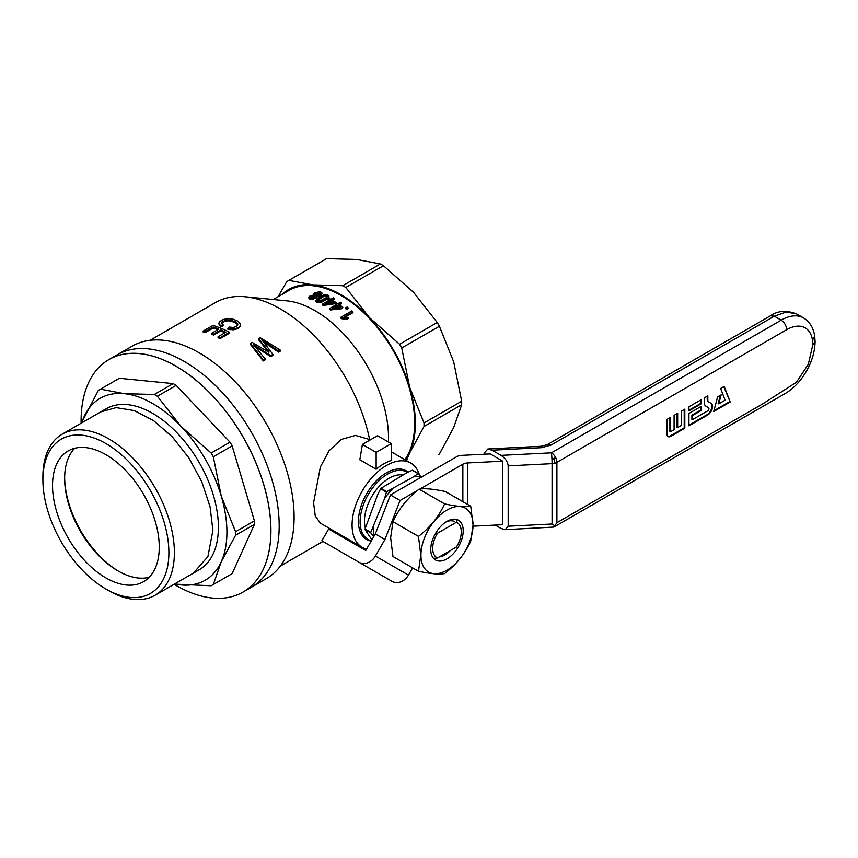 <?xml version="1.0" encoding="UTF-8"?>
<svg xmlns="http://www.w3.org/2000/svg" width="858" height="858" viewBox="0 0 858 858"><rect width="100%" height="100%" fill="white"/><g stroke="black" fill="none" stroke-linecap="round" stroke-linejoin="round"><path stroke-width="1.29" d="M711.1 403.378A6.928 4 -60 0 1 712.161 408.934A6.928 4 -60 0 1 707.635 415.036L688.942 425.836L688.942 413.449L701.318 406.295L701.318 410.424L692.513 415.508L692.513 419.637L707.635 410.907A1.866 1.083 120 0 0 708.837 409.309A1.866 1.083 120 0 0 708.622 407.797A1.866 1.083 120 0 0 708.569 407.764L706.027 406.284A8.548 4.933 -60 0 1 705.769 406.124A8.548 4.933 -60 0 1 704.257 402.381L704.257 397.93L707.829 395.87L707.829 400A4.429 2.553 120 0 0 708.74 402.027L711.1 403.378L708.74 402.027M666.934 434.084A5.448 3.142 120 0 0 667.899 436.475A5.448 3.142 120 0 0 670.784 436.314L684.813 428.217L684.813 409.159L681.231 411.218L681.231 425.514L677.659 427.574L677.659 413.288L674.088 415.347L674.088 429.644L670.506 431.703L670.506 417.417L666.934 419.476L666.934 434.084M495.216 525.085L501.008 528.431L505.158 529.654L553.882 527.08L556.906 522.704L763.288 403.55L796.396 382.282L808.322 364.296L812.826 344.777A36.958 21.332 120 0 0 812.505 340.304A36.958 21.332 120 0 0 786.689 329.686L556.906 462.355A7.776 4.494 -120 0 0 555.298 456.939A7.776 4.494 -120 0 0 551.404 452.831A7.776 0.558 87.1 0 1 551.887 457.85A7.776 0.558 87.1 0 1 552.08 463.652L552.08 524.002L508.183 526.222L508.183 465.873C507.754 461.776 505.362 458.269 501.008 455.373L492.031 450.193L487.87 448.959L484.845 452.402L484.845 454.193M701.318 403.753L701.318 399.624L688.942 406.778L688.942 410.907L701.318 403.753L700.718 403.41L700.718 399.967M730.201 402.005L724.195 386.422L720.613 388.481L725.117 400.182L718.768 403.839L721.17 394.83L717.599 396.9L713.695 411.54L730.201 402.005L723.787 386.647M554.686 525.772L552.08 524.002M551.887 457.85L554.182 459.373L554.686 463.256A7.776 4.494 0 0 0 556.906 462.355L556.906 522.704M541.387 447.694L551.029 445.098L547.147 444.712L540.99 446.278A7.776 0.558 87.1 0 1 541.387 447.694L492.031 450.193M505.158 529.654L508.183 526.222M419.862 489.071L462.859 464.242A7.776 4.494 180 0 1 467.685 462.945L502.799 461.175L502.799 524.699L473.048 526.201M502.799 461.175L490.229 453.914L461.561 455.362A7.776 4.494 -0 0 0 456.735 456.671L390.454 494.937L400.085 500.493L417.621 490.358M554.182 459.373L555.298 456.939M667.653 436.261A5.384 3.11 120 0 0 670.237 435.939L684.212 427.863L684.813 428.217M684.212 427.863L684.212 409.502M677.059 413.631L677.059 427.348L677.659 427.574M669.905 417.76L669.905 431.477L670.506 431.703M688.942 425.139L707.089 414.661A6.864 3.958 120 0 0 711.561 408.623A6.864 3.958 120 0 0 710.51 403.121M692.513 419.637L691.913 419.401L691.913 415.165L700.718 410.081L700.718 406.638M700.718 410.081L701.318 410.424M691.913 415.165L692.513 415.508M706.027 406.284L708.054 407.378M708.161 401.759A4.494 2.595 120 0 1 707.228 399.71L707.228 396.214M688.942 410.21L700.718 403.41M713.91 410.725L729.579 401.673M718.768 403.839L718.157 403.625L720.377 395.291M390.454 494.937L375.311 533.955L384.942 539.51L375.407 556.027A13.61 11.122 120 0 1 358.966 562.258L392.031 581.349A13.61 11.122 120 0 0 408.472 575.117L412.644 567.889M358.966 562.258L321.836 540.819L328.646 529.032L365.776 550.471L375.311 533.955M400.085 500.493L384.942 539.51M150.086 340.304L215.401 302.595A130.319 75.236 60 0 1 245.227 296.782A130.319 75.236 60 0 1 280.566 309.041A130.319 75.236 60 0 1 369.562 439.275M366.602 549.056A48.627 28.078 -60 0 1 362.151 547.286L320.377 523.166L315.272 516.023L313.567 502.788L320.366 467.042L329.064 450.718L341.28 439.414L355.512 435.403L370.452 439.779M268.962 351.759L258.58 338.738L260.317 337.741L280.309 350.107L280.309 351.115L278.571 352.112L263.417 341.881L272.876 354.397L270.731 355.63L253.582 344.68L265.122 358.869L265.122 359.877L263.309 360.928L250.418 344.423L250.418 343.457L252.231 342.406L268.962 352.284M268.264 351.844L258.58 339.704L258.58 338.738M272.876 354.397L272.876 355.405L270.731 356.638L255.491 346.836M237.612 323.584L232.078 320.366L226.18 319.991L221.943 321.964L221.932 323.874L223.209 324.892L220.956 325.697L219.326 324.324L219.358 321.804L223.219 319.487L228.099 318.608L233.312 319.251L238.041 321.214L240.251 323.809L240.261 326.19L238.063 328.582L233.43 329.804L227.863 329.215L227.863 328.249L229.075 327.016L233.151 327.466L236.197 326.587L237.838 324.646L237.612 323.584L237.612 324.538L234.105 322.061L228.003 320.763L224.485 321.385L221.782 323.412M223.209 324.892L223.209 325.858L220.956 326.662L219.326 325.3L218.811 323.037M217.857 329.676A130.319 75.236 -120 0 0 213.202 327.992L205.116 332.657A130.319 75.236 -120 0 0 203.164 332.046L203.164 331.07A131.488 75.912 -120 0 1 205.116 331.692L205.116 332.657M203.164 331.07L212.988 325.397A131.488 75.912 -120 0 1 229.504 332.228L229.504 333.183L220.023 338.663A130.319 75.236 -120 0 0 218.071 337.677L218.071 336.722A131.488 75.912 -120 0 1 220.023 337.709L220.023 338.663M224.925 332.765A130.319 75.236 -120 0 0 220.796 330.877L213.535 335.07A130.319 75.236 -120 0 0 211.583 334.255L211.583 333.29A131.488 75.912 -120 0 1 213.535 334.105L213.535 335.07M362.151 547.286A48.627 28.078 -60 0 1 354.697 508.322A48.627 28.078 -60 0 1 386.465 465.476A48.627 28.078 -60 0 1 410.778 463.063A48.627 28.078 -60 0 1 419.444 474.914M376.147 469.229A48.627 28.078 -60 0 1 391.28 460.489L391.28 443.64L376.147 452.37L376.147 469.229L359.824 459.802L362.398 444.433L376.147 452.37M406.274 470.849A39.629 22.876 120 0 1 408.129 472.147A39.629 22.876 120 0 0 406.284 470.849A39.629 22.876 120 0 0 375.74 481.467A39.629 22.876 120 0 0 358.44 521.353A39.629 22.876 120 0 0 366.645 539.5A39.629 22.876 120 0 0 371.171 541.119A39.629 22.876 120 0 1 366.645 539.5M406.488 460.585L409.695 452.938L424.013 426.49A112.816 65.133 -120 0 0 424.013 422.962L409.695 387.312L401.726 347.983A112.816 65.133 -120 0 0 399.571 344.251L369.498 317.685L345.785 287.462A112.816 65.133 -120 0 0 342.728 285.703L312.655 284.867L288.942 280.373A112.816 65.133 -120 0 0 287.848 280.974A112.816 65.133 -120 0 0 286.776 281.617L278.089 296.729M345.785 287.462L383.44 265.723L413.513 292.278L437.226 322.501L399.571 344.251M245.227 296.782L286.722 300.836A104.054 60.081 60 0 1 314.95 310.628A104.054 60.081 60 0 1 388.449 441.999M81.113 423.241A134.202 77.488 60 0 1 108.087 360.07A134.202 77.488 60 0 1 211.787 395.002A134.202 77.488 60 0 1 270.892 530.609A134.202 77.488 60 0 1 242.288 592.503L266.312 578.646A134.202 77.488 -120 0 0 294.101 517.213A134.202 77.488 -120 0 0 199.206 352.842A134.202 77.488 -120 0 0 132.1 346.192L117.181 354.804A134.202 77.488 60 0 1 251.394 432.293A134.202 77.488 60 0 1 251.394 587.258A134.202 77.488 -120 0 0 271.965 479.719A134.202 77.488 -120 0 0 184.288 361.454A134.202 77.488 -120 0 0 117.181 354.804L108.934 359.566A134.202 77.488 60 0 1 212.355 395.527A134.202 77.488 60 0 1 270.935 530.587A134.202 77.488 60 0 1 243.136 592.02A134.202 77.488 60 0 1 242.717 592.267M273.241 299.517L289.049 290.39A104.054 60.081 60 0 1 385.81 338.867A104.054 60.081 60 0 1 404.89 459.663M328.775 300.461A104.054 60.081 -120 0 0 328.271 300.182L328.271 299.388A105.03 60.639 -120 0 1 329.483 300.053L322.361 304.161L322.361 304.955A104.054 60.081 -120 0 1 323.241 305.459L334.427 303.807L335.66 302.295A105.03 60.639 -120 0 0 331.81 299.968L334.416 298.466L334.416 299.26L332.496 300.364M319.187 302.595L315.991 301.373L317.16 298.434L323.026 295.163L326.984 294.626L328.882 295.667L328.946 297.372L327.82 298.745L321.964 302.005L319.187 302.595L319.187 301.801L317.986 301.726L317.986 302.52M340.841 317.256L351.855 310.896A105.03 60.639 -120 0 1 352.949 311.851L344.401 316.784L348.187 317.75L348.187 318.575L346.889 319.326L341.548 318.693A104.054 60.081 -120 0 0 340.841 318.082L340.841 317.256A105.03 60.639 -120 0 1 341.548 317.878L341.548 318.693M352.949 311.851L352.949 312.666L345.506 316.977M348.166 307.861L348.166 308.676L346.729 309.502A104.054 60.081 -120 0 0 345.57 308.59L347.007 306.96A105.03 60.639 -120 0 1 348.166 307.861L346.729 309.502M321.986 293.318L319.412 295.495L316.023 295.956L316.194 296.814L315.101 297.715L311.004 298.702L308.773 297.276L310.038 295.903L313.545 295.066L313.438 294.037L314.704 292.91L319.541 291.709L321.857 292.535L321.557 294.948L319.412 296.3L316.291 296.771M316.291 296.385L315.798 298.058L312.387 299.442L309.749 299.238L308.773 297.276M335.993 304.815A104.054 60.081 -120 0 0 335.424 304.44L335.424 303.646A105.03 60.639 -120 0 1 336.636 304.451L329.515 308.558L329.515 309.352A104.054 60.081 -120 0 1 330.394 309.952L341.581 308.762L342.814 307.25A105.03 60.639 -120 0 0 338.964 304.483L341.559 302.981A105.03 60.639 -120 0 0 340.465 302.231L337.859 303.732A105.03 60.639 -120 0 0 336.658 302.938L335.424 303.646M341.559 302.981L341.559 303.775L339.596 304.922M401.726 347.983L439.393 326.244L453.7 361.894L461.668 401.222A112.816 65.133 -120 0 1 461.668 404.74L453.7 427.531L439.393 453.989A112.816 65.133 -120 0 1 438.32 454.633L439.393 453.989M342.728 285.703L380.384 263.964A112.816 65.133 -120 0 1 383.44 265.723M362.398 444.433L377.52 435.692L391.28 443.64M288.942 280.373L326.598 258.633L356.671 259.459L380.384 263.964M424.013 426.49L461.668 404.74M424.013 422.962L461.668 401.222M405.673 460.124A105.03 60.639 -120 0 0 409.695 452.938A105.03 60.639 -120 0 0 409.695 387.312A105.03 60.639 -120 0 0 369.498 317.685A105.03 60.639 -120 0 0 312.655 284.867A105.03 60.639 -120 0 0 281.917 294.509M439.393 326.244A112.816 65.133 -120 0 0 437.226 322.501M326.598 258.633A112.816 65.133 -120 0 0 325.504 259.234L287.848 280.974M361.154 546.707L361.315 547.897M236.776 322.683L236.776 323.638M235.564 321.804L235.564 322.769M234.105 321.106L234.105 322.061M232.078 320.366L232.078 321.332M229.923 319.937L229.923 320.903M228.003 319.787L228.003 320.763M226.18 319.991L226.18 320.967M224.485 320.409L224.485 321.385M223.144 321.085L223.144 322.061M221.943 321.964L221.943 322.94M220.956 325.697L220.956 326.662M219.326 324.324L219.326 325.3M240.261 325.236L239.489 327.413M239.489 326.469L238.063 328.582M238.063 327.627L235.843 328.464L235.843 329.418M235.843 328.464L233.43 328.85L233.43 329.804M233.43 328.85L230.738 328.753L230.738 329.708M230.738 328.753L227.863 328.249M229.504 332.228L220.023 337.709M220.796 330.877L220.796 329.912A131.488 75.912 -120 0 1 225.826 332.239L218.071 336.722M220.796 329.912L213.535 334.105M213.202 327.992L213.202 327.016A131.488 75.912 -120 0 1 218.844 329.097L211.583 333.29M213.202 327.016L205.116 331.692M270.731 355.63L270.731 356.638M268.297 350.901L268.297 351.866M280.309 350.107L278.571 351.104L278.571 352.112M278.571 351.104L265.615 342.288L265.615 343.264M265.615 342.288L263.728 341.087L263.728 342.063M263.728 341.087L261.754 339.961L263.395 341.849M260.424 348.949L260.424 349.925M256.767 346.675L256.767 347.651M265.122 358.869L263.309 359.92L263.309 360.928M263.309 359.92L250.418 343.457M314.607 296.804L312.687 296.525L310.521 297.597M320.291 293.768L317.878 293.329L314.961 294.884M339.564 307.282A104.054 60.081 -120 0 0 337.73 305.995L334.588 307.808M327.295 296.729L326.04 296.192L323.134 296.847L317.642 300.386M332.325 302.499A104.054 60.081 -120 0 0 330.577 301.469L327.595 303.196M334.416 298.466A105.03 60.639 -120 0 0 333.312 297.844L330.716 299.345A105.03 60.639 -120 0 0 329.504 298.681L328.271 299.388M335.66 302.295L334.427 303.807M334.427 303.013L323.241 304.665L323.241 305.459M323.241 304.665A105.03 60.639 -120 0 0 322.361 304.161M325.718 303.485L333.387 302.359A105.03 60.639 -120 0 0 330.577 300.675L325.718 303.485M330.577 300.675L330.577 301.469M317.986 301.726L316.323 301.008L316.323 301.801M316.849 301.394L316.849 302.188M316.323 301.008L315.991 300.568L315.991 301.373M328.946 296.578L327.82 298.745M327.82 297.941L325.321 299.571L325.321 300.364M325.321 299.571L323.552 300.536L323.552 301.33M323.552 300.536L321.964 301.212L321.964 302.005M321.964 301.212L320.56 301.608L320.56 302.402M320.56 301.608L319.187 301.801M319.98 300.868L326.437 297.608L327.413 296.042L324.817 295.474L320.645 297.318L317.567 299.656L317.943 300.761L319.98 300.868M326.909 295.581L326.909 296.385M326.04 295.399L326.04 296.192M324.817 295.474L324.817 296.267M323.134 296.053L323.134 296.847M320.645 297.318L320.645 298.123M318.554 298.702L318.554 299.496M317.567 299.656L317.567 300.311M348.187 317.75L346.889 318.5L341.548 317.878M342.685 317.771L342.685 318.597M346.889 318.5L346.889 319.326M345.517 318.071L345.517 318.897M344.047 317.878L344.047 318.693M346.729 308.698A105.03 60.639 -120 0 0 345.57 307.786M321.557 294.144L321.557 294.948M320.356 295.002L320.356 295.806M319.412 295.495L319.412 296.3M318.264 295.838L318.264 296.643M317.149 295.999L317.149 296.804M316.194 296.814L316.194 297.619M315.798 297.254L315.798 298.058M315.101 297.715L315.101 298.52M313.846 298.284L313.846 299.088M312.387 298.638L312.387 299.442M311.004 298.702L311.004 299.506M309.749 298.434L309.749 299.238M308.977 297.908L308.977 298.723M317.31 295.27L319.873 294.208L320.42 293.104L318.962 292.449L315.808 293.264L314.907 294.841L317.31 295.27M312.387 297.855L314.564 296.911L314.747 296.064L311.143 296.257L310.381 297.511L312.387 297.855M320.184 292.825L320.184 293.629M319.755 292.61L319.755 293.415M318.962 292.449L318.962 293.264M317.878 292.524L317.878 293.329M316.859 292.803L316.859 293.618M315.808 293.264L315.808 294.079M315.154 293.79L315.154 294.605M314.21 295.806L314.21 296.611M313.599 295.656L313.599 296.46M312.687 295.72L312.687 296.525M311.937 295.903L311.937 296.707M311.143 296.257L311.143 297.072M310.564 296.696L310.564 297.501M342.814 307.25L341.581 308.762M341.581 307.958L330.394 309.148L330.394 309.952M330.394 309.148A105.03 60.639 -120 0 0 329.515 308.558M332.872 308.001L340.54 307.185A105.03 60.639 -120 0 0 337.73 305.191L332.872 308.001M337.73 305.191L337.73 305.995M42.9 479.922A89.093 51.437 60 0 1 105.899 443.554A89.093 51.437 60 0 1 168.887 552.659A89.093 51.437 60 0 1 105.899 589.028A89.093 51.437 60 0 1 42.9 479.922L42.9 476.748A92.975 53.679 60 0 1 62.162 434.18A92.975 53.679 60 0 1 133.805 459.094A92.975 53.679 60 0 1 174.388 552.659A92.975 53.679 60 0 1 155.137 595.227L199.142 569.819A92.975 53.679 -120 0 0 199.142 462.451A92.975 53.679 -120 0 0 106.167 408.773L100.665 411.947L116.162 407.625L134.331 410.607L153.603 420.645L172.319 436.861L188.867 457.872L201.823 481.853L210.071 506.756L212.902 530.426L207.893 556.595L193.34 573.165M52.531 485.489A75.472 43.576 -120 0 0 85.478 561.432A75.472 43.576 -120 0 0 143.629 581.649A75.472 43.576 -120 0 0 143.629 494.508A75.472 43.576 -120 0 0 68.157 450.933A75.472 43.576 -120 0 0 52.531 485.489M64.64 477.552A77.799 44.916 -120 0 0 118.812 571.385M155.137 595.227A92.975 53.679 60 0 1 108.644 590.626L105.899 589.028M81.746 422.876A105.03 60.639 60 0 1 84.041 416.859A105.03 60.639 60 0 1 124.238 393.661A105.03 60.639 60 0 1 181.081 426.469A105.03 60.639 60 0 1 221.267 496.096A105.03 60.639 60 0 1 221.267 561.733A105.03 60.639 60 0 1 181.081 584.931A105.03 60.639 60 0 1 174.721 583.923M81.392 423.08L98.359 390.401A112.816 65.133 60 0 1 99.431 389.768L118.265 378.893A112.816 65.133 60 0 1 119.348 378.281L100.515 389.157L124.238 393.661L154.311 394.487A112.816 65.133 60 0 1 157.357 396.246L181.081 426.469L211.154 453.035A112.816 65.133 60 0 1 213.31 456.767L221.267 496.096L235.585 531.745A112.816 65.133 60 0 1 235.585 535.274L221.267 561.733L213.31 584.523A112.816 65.133 60 0 1 212.237 585.156A112.816 65.133 60 0 1 211.154 585.767L174.367 584.116M119.348 378.281L173.144 383.612L154.311 394.487M99.431 389.768A112.816 65.133 60 0 1 100.515 389.157M173.144 383.612A112.816 65.133 60 0 1 176.19 385.371L157.357 396.246M176.19 385.371L229.987 442.16L211.154 453.035M229.987 442.16A112.816 65.133 60 0 1 232.143 445.892L213.31 456.767M232.143 445.892L254.418 520.87A112.816 65.133 60 0 1 254.44 522.64A112.816 65.133 60 0 1 254.418 524.399L235.585 535.274M254.418 520.87L235.585 531.745M254.418 524.399L232.143 573.648L213.31 584.523M232.143 573.648A112.816 65.133 60 0 1 231.07 574.281L212.237 585.156M242.288 592.503A134.202 77.488 60 0 1 174.088 584.287M74.7 448.284A75.472 43.576 -120 0 0 64.64 478.496A75.472 43.576 -120 0 0 117.996 570.924A75.472 43.576 -120 0 0 149.195 577.305M365.304 527.981A35.006 20.217 -60 0 1 374.753 491.902A35.006 20.217 -60 0 1 402.895 475.042M386.4 492.127L380.63 488.792L377.692 494.626L365.015 529.054L370.785 532.389L384.577 498.595L386.4 492.127A44.734 25.826 -60 0 1 386.797 491.645L413.824 476.673A41.817 24.142 -60 0 1 421.074 477.252M365.015 529.054A44.734 25.826 -60 0 0 365.015 529.579L371.911 539.854M365.015 529.579L370.785 532.904L373.756 536.658M373.723 536.625A41.817 24.142 -60 0 1 373.723 526.565M380.63 488.792A44.734 25.826 -60 0 1 381.027 488.309L406.939 472.704L412.269 470.27A44.734 25.826 -60 0 1 412.655 470.313L418.425 473.637L421.364 477.348M384.577 498.595A41.817 24.142 -60 0 1 392.117 489.21M381.027 488.309L386.797 491.645M412.269 470.27L418.039 473.605A44.734 25.826 -60 0 1 418.425 473.637M413.824 476.673L418.039 473.605M407.529 472.436A38.9 22.458 120 0 0 407.078 472.157A38.9 22.458 120 0 0 377.102 482.582A38.9 22.458 120 0 0 360.124 521.728A38.9 22.458 120 0 0 368.179 539.532A38.9 22.458 120 0 0 371.332 540.84M437.516 557.968L456.445 547.039A20.227 11.68 120 0 0 461.282 531.853A20.227 11.68 120 0 0 456.445 522.265L437.516 533.193A20.227 11.68 120 0 0 437.516 557.968L433.537 558.376M435.564 533.397L437.516 533.193M456.445 522.265L457.303 519.208M470.731 506.231L445.238 491.516C433.462 488.963 424.753 488.191 419.101 489.178C407.325 498.241 398.616 509.084 392.975 521.685L390.637 537.762L392.975 556.531L418.468 571.246L420.795 555.169L418.468 536.4C430.244 527.338 438.953 516.505 444.594 503.893C456.37 506.445 465.09 507.228 470.731 506.231L473.058 524.999L470.731 541.076C465.09 553.678 456.37 564.51 444.594 573.584C438.953 574.57 430.244 573.798 418.468 571.246M430.748 549.485A22.951 13.256 -60 0 1 446.975 521.374A22.951 13.256 -60 0 1 463.213 530.748A22.951 13.256 -60 0 1 446.975 558.858A22.951 13.256 -60 0 1 430.748 549.485M445.838 522.082A19.841 11.454 -60 0 1 454.697 521.664M450.225 550.632A19.841 11.454 -60 0 1 439.328 556.917M420.935 555.147A36.84 21.268 -60 0 1 460.006 506.542A36.84 21.268 -60 0 1 460.006 558.644A36.84 21.268 -60 0 1 420.935 555.147M418.468 536.4L392.975 521.685M444.594 503.893L419.101 489.178M812.505 340.304L814.703 336.004L812.505 340.304M812.826 344.777L815.1 341.602L814.703 336.004C813.373 327.638 809.641 321.611 803.506 317.921A44.734 25.826 120 0 0 781.188 320.163L551.404 452.831L501.008 455.373M804.311 318.415A44.734 25.826 120 0 0 803.56 317.943A44.734 25.826 120 0 0 803.506 317.921M786.689 329.686C786.357 325.643 784.523 322.469 781.188 320.163L774.313 316.194L551.029 445.098M508.183 465.873L552.08 463.652A7.776 4.494 0 0 0 554.686 463.256M803.56 317.943L796.674 313.974L786.421 311.98L774.313 316.194L770.42 315.808L547.147 444.712M670.237 435.939L670.784 436.314M707.089 414.661L707.635 415.036M707.228 399.71L707.829 400M375.407 556.027L408.472 575.117M467.685 462.945L467.685 504.472M462.859 464.242L462.859 501.683M100.365 412.119L62.162 434.18M108.516 359.813A134.202 77.488 60 0 1 108.934 359.566L108.087 360.07M487.87 448.959L540.99 446.278M796.674 313.974C786.464 310.07 777.713 310.682 770.42 315.808M815.1 341.602C814.757 354.29 810.37 366.441 801.94 378.056C796.685 385.092 790.754 390.454 784.148 394.144L553.882 527.08M337.494 533.054L336.55 533.601M322.94 541.462L280.405 566.023M391.28 451.812L410.778 463.063"/></g></svg>
